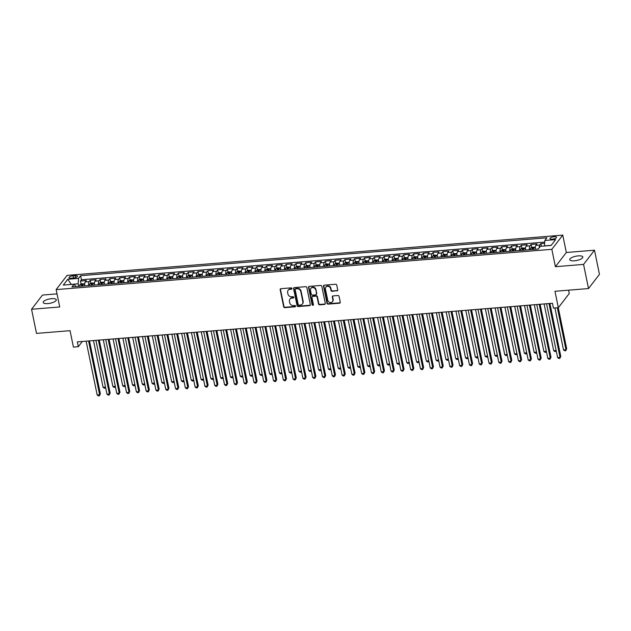 <?xml version="1.0" encoding="UTF-8"?>
<svg xmlns="http://www.w3.org/2000/svg" width="631" height="631" viewBox="0 0 631 631"><rect width="100%" height="100%" fill="white"/><g stroke="black" fill="none" stroke-linecap="round" stroke-linejoin="round"><path stroke-width="0.95" d="M291.956 288.47A0.718 0.631 -142.4 0 0 291.151 287.862L280.929 288.69A1.025 0.907 -142.4 0 0 280.164 289.716L283.666 306.776A1.025 0.907 -142.4 0 0 284.826 307.652L295.04 306.816A0.718 0.631 -142.4 0 0 295.576 306.098A0.718 0.631 -142.4 0 0 294.764 305.491L293.447 305.601A3.273 2.895 -142.4 0 1 289.747 302.817L289.455 301.397A3.273 2.895 -142.4 0 1 291.908 298.108L293.234 298.006A0.718 0.631 -142.4 0 0 293.77 297.288A0.718 0.631 -142.4 0 0 292.958 296.68L291.632 296.783A3.273 2.895 -142.4 0 1 287.933 293.999L287.641 292.579A3.273 2.895 -142.4 0 1 290.102 289.298L291.419 289.187A0.718 0.631 -142.4 0 0 291.956 288.47M578.185 255.886A6.673 2.169 -11.6 0 0 569.761 259.688A6.673 2.169 -11.6 0 0 574.407 260.8A6.673 2.169 -11.6 0 0 582.831 257.006A6.673 2.169 -11.6 0 0 578.185 255.886M51.639 298.668A6.673 2.169 -11.6 0 0 43.216 302.47A6.673 2.169 -11.6 0 0 47.861 303.582A6.673 2.169 -11.6 0 0 56.285 299.788A6.673 2.169 -11.6 0 0 51.639 298.668M554.184 236.712A3.336 1.081 -11.6 0 0 549.972 238.613A3.336 1.081 -11.6 0 0 552.299 239.165A3.336 1.081 -11.6 0 0 556.51 237.272A3.336 1.081 -11.6 0 0 554.184 236.712M336.97 290.93A1.025 0.907 -142.4 0 0 337.735 289.905L336.749 285.117A1.025 0.907 -142.4 0 0 335.597 284.25L324.247 285.173A1.025 0.907 -142.4 0 0 323.482 286.198L326.984 303.259A1.025 0.907 -142.4 0 0 328.144 304.126L339.486 303.203A1.025 0.907 -142.4 0 0 340.251 302.178L339.068 296.396A1.025 0.907 -142.4 0 0 337.908 295.529L333.058 295.923A1.025 0.907 -142.4 0 0 332.292 296.949L332.876 299.82A2.737 2.421 -142.4 0 1 327.734 300.238L325.43 289.006A2.737 2.421 -142.4 0 1 330.573 288.588L330.959 290.457A1.025 0.907 -142.4 0 0 332.111 291.325L337.262 290.552A1.025 0.907 -142.4 0 0 337.703 290.394M57.027 293.872L42.482 295.056L31.55 309.261L36.503 333.405L70.057 330.676L73.425 347.097L78.323 346.695L77.337 341.868L552.448 303.266L553.442 308.094L558.34 307.699L569.265 293.486L568.586 290.173M583.565 264.413L594.497 250.207L566.33 252.495L555.398 266.7L583.565 264.413L588.518 288.556L554.964 291.277L558.34 307.699M555.398 266.7L551.833 249.324L56.143 289.597L67.075 275.384L562.765 235.111L551.833 249.324M31.55 309.261L59.716 306.974L56.143 289.597M306.847 287.547A1.025 0.907 -142.4 0 0 305.688 286.679L294.346 287.602A1.025 0.907 -142.4 0 0 293.581 288.627L297.083 305.688A1.025 0.907 -142.4 0 0 298.234 306.556L309.584 305.641A1.025 0.907 -142.4 0 0 310.349 304.607L306.847 287.547M309.3 286.387L320.643 285.464A1.025 0.907 -142.4 0 1 321.802 286.332L325.304 303.393A1.025 0.907 -142.4 0 1 324.539 304.418L319.68 304.82A1.025 0.907 -142.4 0 1 318.521 303.945L317.101 297.027A1.025 0.907 -142.4 0 0 315.95 296.16L312.724 296.42A1.025 0.907 -142.4 0 0 311.959 297.446L313.433 304.647A0.718 0.631 -142.4 0 1 312.093 304.757L308.527 287.413A1.025 0.907 -142.4 0 1 309.3 286.387M594.497 250.207L599.45 274.343L588.518 288.556M544.648 243.321L540.885 243.621L541.422 246.24M539.174 247.865A4.172 1.388 -94.6 0 1 539.805 245.025L535.885 245.341L536.965 243.945L531.089 244.418L531.712 247.47M529.417 249.742A4.172 1.388 -94.6 0 1 530.008 245.822L526.088 246.137L527.169 244.741L521.293 245.214L521.916 248.267M519.621 250.531A4.172 1.388 -94.6 0 1 520.212 246.618L516.292 246.934L517.373 245.538L511.496 246.011L512.12 249.064M509.824 251.327A4.172 1.388 -94.6 0 1 510.416 247.415L506.496 247.731L507.576 246.327L501.7 246.808L502.323 249.86M500.028 252.124A4.172 1.388 -94.6 0 1 500.62 248.212L496.7 248.527L497.78 247.123L491.904 247.604L492.527 250.657M490.232 252.921A4.172 1.388 -94.6 0 1 490.823 249.008L486.903 249.324L487.984 247.92L482.108 248.401L482.731 251.453M480.436 253.717A4.172 1.388 -94.6 0 1 481.027 249.805L477.107 250.121L478.188 248.717L472.311 249.198L472.935 252.25M470.639 254.514A4.172 1.388 -94.6 0 1 471.231 250.594L467.311 250.917L468.391 249.513L462.515 249.994L463.138 253.047M460.843 255.31A4.172 1.388 -94.6 0 1 461.435 251.39L457.514 251.714L458.595 250.31L452.719 250.791L453.342 253.843M451.047 256.107A4.172 1.388 -94.6 0 1 451.638 252.187L447.718 252.51L448.799 251.106L442.923 251.58L443.546 254.64M441.25 256.904A4.172 1.388 -94.6 0 1 441.842 252.984L437.922 253.307L439.002 251.903L433.126 252.376L433.749 255.429M431.454 257.7A4.172 1.388 -94.6 0 1 432.046 253.78L428.126 254.096L429.206 252.7L423.33 253.173L423.953 256.225M421.658 258.497A4.172 1.388 -94.6 0 1 422.249 254.577L418.329 254.892L419.41 253.496L413.534 253.97L414.157 257.022M411.862 259.286A4.172 1.388 -94.6 0 1 412.453 255.374L408.533 255.689L409.614 254.293L403.737 254.766L404.361 257.819M402.065 260.082A4.172 1.388 -94.6 0 1 402.657 256.17L398.737 256.486L399.817 255.082L393.941 255.563L394.564 258.615M392.269 260.879A4.172 1.388 -94.6 0 1 392.861 256.967L388.941 257.282L390.021 255.878L384.145 256.36L384.768 259.412M382.473 261.676A4.172 1.388 -94.6 0 1 383.064 257.763L379.144 258.079L380.225 256.675L374.349 257.156L374.972 260.209M372.676 262.472A4.172 1.388 -94.6 0 1 373.268 258.56L369.348 258.876L370.429 257.472L364.552 257.953L365.175 261.005M362.88 263.269A4.172 1.388 -94.6 0 1 363.472 259.349L359.552 259.672L360.632 258.268L354.756 258.749L355.379 261.802M353.084 264.066A4.172 1.388 -94.6 0 1 353.675 260.146L349.755 260.469L350.836 259.065L344.96 259.546L345.583 262.599M343.288 264.862A4.172 1.388 -94.6 0 1 343.879 260.942L339.959 261.266L341.04 259.862L335.164 260.335L335.787 263.395M333.491 265.659A4.172 1.388 -94.6 0 1 334.083 261.739L330.163 262.062L331.243 260.658L325.367 261.131L325.99 264.184M323.695 266.456A4.172 1.388 -94.6 0 1 324.287 262.535L320.367 262.851L321.447 261.455L315.571 261.928L316.194 264.981M313.899 267.252A4.172 1.388 -94.6 0 1 314.49 263.332L310.57 263.648L311.651 262.251L305.775 262.725L306.398 265.777M304.103 268.041A4.172 1.388 -94.6 0 1 304.694 264.129L300.774 264.444L301.855 263.048L295.978 263.521L296.602 266.574M294.306 268.838A4.172 1.388 -94.6 0 1 294.898 264.925L290.978 265.241L292.058 263.837L286.182 264.318L286.805 267.37M284.51 269.634A4.172 1.388 -94.6 0 1 285.102 265.722L281.181 266.037L282.262 264.634L276.386 265.115L277.009 268.167M274.714 270.431A4.172 1.388 -94.6 0 1 275.305 266.519L271.385 266.834L272.466 265.43L266.59 265.911L267.213 268.964M264.917 271.227A4.172 1.388 -94.6 0 1 265.509 267.315L261.589 267.631L262.67 266.227L256.793 266.708L257.416 269.76M255.121 272.024A4.172 1.388 -94.6 0 1 255.713 268.104L251.793 268.427L252.873 267.023L246.997 267.505L247.62 270.557M245.325 272.821A4.172 1.388 -94.6 0 1 245.916 268.901L241.996 269.224L243.077 267.82L237.201 268.301L237.824 271.354M235.529 273.617A4.172 1.388 -94.6 0 1 236.12 269.697L232.2 270.021L233.281 268.617L227.405 269.09L228.028 272.15M225.732 274.414A4.172 1.388 -94.6 0 1 226.324 270.494L222.404 270.817L223.484 269.413L217.608 269.887L218.231 272.939M215.936 275.211A4.172 1.388 -94.6 0 1 216.528 271.291L212.608 271.606L213.688 270.21L207.812 270.683L208.435 273.736M206.14 276.007A4.172 1.388 -94.6 0 1 206.731 272.087L202.811 272.403L203.892 271.007L198.016 271.48L198.639 274.532M196.344 276.796A4.172 1.388 -94.6 0 1 196.935 272.884L193.015 273.199L194.096 271.803L188.219 272.276L188.843 275.329M186.547 277.593A4.172 1.388 -94.6 0 1 187.139 273.68L183.219 273.996L184.299 272.592L178.423 273.073L179.046 276.126M176.751 278.389A4.172 1.388 -94.6 0 1 177.343 274.477L173.422 274.793L174.503 273.389L168.627 273.87L169.25 276.922M166.955 279.186A4.172 1.388 -94.6 0 1 167.546 275.274L163.634 275.589L164.707 274.185L158.831 274.666L159.454 277.719M157.158 279.983A4.172 1.388 -94.6 0 1 157.75 276.07L153.838 276.386L154.91 274.982L149.034 275.463L149.657 278.516M147.362 280.779A4.172 1.388 -94.6 0 1 147.954 276.859L144.042 277.183L145.114 275.779L139.238 276.26L139.869 279.312M137.566 281.576A4.172 1.388 -94.6 0 1 138.157 277.656L134.245 277.979L135.318 276.575L129.442 277.056L130.073 280.109M127.77 282.373A4.172 1.388 -94.6 0 1 128.361 278.452L124.449 278.776L125.522 277.372L119.645 277.845L120.276 280.905M117.973 283.169A4.172 1.388 -94.6 0 1 118.565 279.249L114.653 279.572L115.725 278.168L109.849 278.642L110.48 281.694M108.177 283.966A4.172 1.388 -94.6 0 1 108.769 280.046L104.856 280.361L105.929 278.965L100.053 279.438L100.684 282.491M98.381 284.762A4.172 1.388 -94.6 0 1 98.972 280.842L95.06 281.158L96.133 279.762L90.257 280.235L89.176 281.639A4.172 1.388 85.4 0 0 88.585 285.551M90.888 283.287L90.257 280.235M71.24 278.216L73.393 278.042A3.234 1.049 -11.6 0 0 77.471 276.204A3.234 1.049 -11.6 0 0 75.223 275.66L73.07 275.834A3.234 1.049 -11.6 0 0 68.984 277.679A3.234 1.049 -11.6 0 0 71.24 278.216M551.218 245.341L544.458 245.893L544.845 240.49L546.919 237.808L80.618 275.692L78.552 278.381L78.165 283.776L78.694 286.356M544.845 240.49L555.627 239.614L551.131 245.451L540.357 246.327L538.29 249.016L71.989 286.9L74.064 284.218L63.281 285.094L67.777 279.257L78.552 278.381M544.734 242.107L81.454 279.746L80.46 281.032L86.337 280.558L85.264 281.954A4.172 1.388 85.4 0 0 84.664 285.875M98.972 280.842L100.053 279.438M108.769 280.046L109.849 278.642M118.565 279.249L119.645 277.845M128.361 278.452L129.442 277.056M138.157 277.656L139.238 276.26M147.954 276.859L149.034 275.463M157.75 276.07L158.831 274.666M167.546 275.274L168.627 273.87M177.343 274.477L178.423 273.073M187.139 273.68L188.219 272.276M196.935 272.884L198.016 271.48M206.731 272.087L207.812 270.683M216.528 271.291L217.608 269.887M226.324 270.494L227.405 269.09M236.12 269.697L237.201 268.301M245.916 268.901L246.997 267.505M255.713 268.104L256.793 266.708M265.509 267.315L266.59 265.911M275.305 266.519L276.386 265.115M285.102 265.722L286.182 264.318M294.898 264.925L295.978 263.521M304.694 264.129L305.775 262.725M314.49 263.332L315.571 261.928M324.287 262.535L325.367 261.131M334.083 261.739L335.164 260.335M343.879 260.942L344.96 259.546M353.675 260.146L354.756 258.749M363.472 259.349L364.552 257.953M373.268 258.56L374.349 257.156M383.064 257.763L384.145 256.36M392.861 256.967L393.941 255.563M402.657 256.17L403.737 254.766M412.453 255.374L413.534 253.97M422.249 254.577L423.33 253.173M432.046 253.78L433.126 252.376M441.842 252.984L442.923 251.58M451.638 252.187L452.719 250.791M461.435 251.39L462.515 249.994M471.231 250.594L472.311 249.198M481.027 249.805L482.108 248.401M490.823 249.008L491.904 247.604M500.62 248.212L501.7 246.808M510.416 247.415L511.496 246.011M520.212 246.618L521.293 245.214M530.008 245.822L531.089 244.418M539.805 245.025L540.885 243.621M78.165 283.776L71.216 284.447M71.327 284.439L67.777 279.257M76.043 286.577L74.064 284.218M566.33 252.495L562.765 235.111M78.323 346.695L82.353 341.458M81.091 284.084L80.46 281.032M81.454 279.746L80.618 275.692M95.06 281.158A4.172 1.388 85.4 0 0 94.461 285.078M104.856 280.361A4.172 1.388 85.4 0 0 104.257 284.281M114.653 279.572A4.172 1.388 85.4 0 0 114.053 283.485M124.449 278.776A4.172 1.388 85.4 0 0 123.85 282.688M134.245 277.979A4.172 1.388 85.4 0 0 133.646 281.891M144.042 277.183A4.172 1.388 85.4 0 0 143.442 281.095M153.838 276.386A4.172 1.388 85.4 0 0 153.238 280.298M163.634 275.589A4.172 1.388 85.4 0 0 163.035 279.509M173.422 274.793A4.172 1.388 85.4 0 0 172.831 278.713M183.219 273.996A4.172 1.388 85.4 0 0 182.627 277.916M193.015 273.199A4.172 1.388 85.4 0 0 192.423 277.119M202.811 272.403A4.172 1.388 85.4 0 0 202.22 276.323M212.608 271.606A4.172 1.388 85.4 0 0 212.016 275.526M222.404 270.817A4.172 1.388 85.4 0 0 221.812 274.73M232.2 270.021A4.172 1.388 85.4 0 0 231.609 273.933M241.996 269.224A4.172 1.388 85.4 0 0 241.405 273.136M251.793 268.427A4.172 1.388 85.4 0 0 251.201 272.34M261.589 267.631A4.172 1.388 85.4 0 0 260.997 271.543M271.385 266.834A4.172 1.388 85.4 0 0 270.794 270.754M281.181 266.037A4.172 1.388 85.4 0 0 280.59 269.958M290.978 265.241A4.172 1.388 85.4 0 0 290.386 269.161M300.774 264.444A4.172 1.388 85.4 0 0 300.182 268.364M310.57 263.648A4.172 1.388 85.4 0 0 309.979 267.568M320.367 262.851A4.172 1.388 85.4 0 0 319.775 266.771M330.163 262.062A4.172 1.388 85.4 0 0 329.571 265.974M339.959 261.266A4.172 1.388 85.4 0 0 339.368 265.178M349.755 260.469A4.172 1.388 85.4 0 0 349.164 264.381M359.552 259.672A4.172 1.388 85.4 0 0 358.96 263.584M369.348 258.876A4.172 1.388 85.4 0 0 368.756 262.788M379.144 258.079A4.172 1.388 85.4 0 0 378.553 261.999M388.941 257.282A4.172 1.388 85.4 0 0 388.349 261.202M398.737 256.486A4.172 1.388 85.4 0 0 398.145 260.406M408.533 255.689A4.172 1.388 85.4 0 0 407.942 259.609M418.329 254.892A4.172 1.388 85.4 0 0 417.738 258.813M428.126 254.096A4.172 1.388 85.4 0 0 427.534 258.016M437.922 253.307A4.172 1.388 85.4 0 0 437.33 257.219M447.718 252.51A4.172 1.388 85.4 0 0 447.127 256.423M457.514 251.714A4.172 1.388 85.4 0 0 456.923 255.626M467.311 250.917A4.172 1.388 85.4 0 0 466.719 254.829M477.107 250.121A4.172 1.388 85.4 0 0 476.515 254.033M486.903 249.324A4.172 1.388 85.4 0 0 486.312 253.244M496.7 248.527A4.172 1.388 85.4 0 0 496.108 252.447M506.496 247.731A4.172 1.388 85.4 0 0 505.904 251.651M516.292 246.934A4.172 1.388 85.4 0 0 515.701 250.854M526.088 246.137A4.172 1.388 85.4 0 0 525.497 250.057M535.885 245.341A4.172 1.388 85.4 0 0 535.293 249.261M291.956 288.738A0.718 0.631 -142.4 0 1 291.719 288.809L290.394 288.911A3.273 2.895 -142.4 0 0 288.422 289.952L288.122 290.331M289.937 299.149L290.228 298.763A3.273 2.895 -142.4 0 1 292.2 297.729L293.525 297.619A0.718 0.631 -142.4 0 0 293.77 297.548M280.495 288.848A1.025 0.907 -142.4 0 0 280.464 289.337L283.966 306.398A1.025 0.907 -142.4 0 0 285.117 307.265L295.332 306.437A0.718 0.631 -142.4 0 0 295.576 306.366M293.904 287.76A1.025 0.907 -142.4 0 0 293.872 288.241L297.375 305.301A1.025 0.907 -142.4 0 0 298.534 306.177L309.876 305.254A1.025 0.907 -142.4 0 0 310.318 305.096M295.679 288.84A0.718 0.631 -142.4 0 0 295.142 289.558L298.211 304.536A0.718 0.631 -142.4 0 0 299.023 305.144L300.419 305.033A3.273 2.895 -142.4 0 0 302.872 301.752L300.766 291.514A3.273 2.895 -142.4 0 0 297.067 288.73L295.679 288.84L295.971 288.462A0.718 0.631 -142.4 0 0 295.537 288.683L295.245 289.069M302.391 303.992L302.683 303.614A3.273 2.895 -142.4 0 0 303.164 301.366L302.872 301.752M295.971 288.462L297.367 288.343A3.273 2.895 -142.4 0 1 301.066 291.128L303.164 301.366M312.108 296.744L312.408 296.357A1.025 0.907 -142.4 0 1 313.023 296.034L316.241 295.773A1.025 0.907 -142.4 0 1 317.401 296.641L318.821 303.566A1.025 0.907 -142.4 0 0 319.972 304.434L324.831 304.039A1.025 0.907 -142.4 0 0 325.273 303.882M308.859 286.545A1.025 0.907 -142.4 0 0 308.827 287.026L312.384 304.371A0.718 0.631 -142.4 0 0 313.433 304.915M315.626 289.85A2.737 2.421 -142.4 0 0 310.484 290.268L311.296 294.22A1.025 0.907 -142.4 0 0 312.455 295.095L315.674 294.835A1.025 0.907 -142.4 0 0 316.439 293.801L315.926 289.463A2.737 2.421 -142.4 0 0 311.186 288.004L310.886 288.391M316.289 294.503L316.588 294.125A1.025 0.907 -142.4 0 0 316.738 293.423L316.439 293.801M315.926 289.463L316.738 293.423M325.833 287.129L326.124 286.742A2.737 2.421 -142.4 0 1 330.865 288.201L331.251 290.071A1.025 0.907 -142.4 0 0 332.411 290.946L337.262 290.552M332.474 301.697L332.766 301.31A2.737 2.421 -142.4 0 0 333.176 299.433L332.876 299.82M332.616 296.081A1.025 0.907 -142.4 0 0 332.584 296.57L333.176 299.433M323.813 285.33A1.025 0.907 -142.4 0 0 323.782 285.811L327.284 302.872A1.025 0.907 -142.4 0 0 328.435 303.748L339.786 302.825A1.025 0.907 -142.4 0 0 340.219 302.667M84.68 283.887L81.573 283.824L80.003 284.668A2.761 0.915 85.4 0 0 79.609 286.285M84.633 284.944A2.761 0.915 85.4 0 0 84.507 285.882M82.645 286.04A2.761 0.915 -94.6 0 1 82.842 284.833L81.667 284.928A2.761 0.915 85.4 0 0 81.47 286.135M93.491 340.559L103.082 387.3L105.519 387.103L105.274 388.128L104.296 388.207L103.082 387.3M105.622 387.623L105.274 388.128M88.577 340.953L99.619 394.777L97.174 394.982L86.124 341.15M89.492 340.882L100.361 393.823L99.367 395.811L98.389 395.889L97.174 394.982M100.361 393.823L99.367 395.811M94.476 283.09L91.369 283.027L89.799 283.879A2.761 0.915 85.4 0 0 89.405 285.488M94.429 284.147A2.761 0.915 85.4 0 0 94.303 285.094M92.441 285.244A2.761 0.915 -94.6 0 1 92.639 284.037L91.463 284.131A2.761 0.915 85.4 0 0 91.266 285.338M103.287 339.762L112.878 386.503L115.315 386.306M115.418 386.827L114.093 387.41L112.878 386.503M115.315 386.338L115.071 387.331M104.273 282.294L101.165 282.231L99.595 283.082A2.761 0.915 85.4 0 0 99.201 284.691M104.225 283.351A2.761 0.915 85.4 0 0 104.099 284.297M102.238 284.447A2.761 0.915 -94.6 0 1 102.435 283.24L101.26 283.335A2.761 0.915 85.4 0 0 101.063 284.542M113.083 338.965L122.674 385.707L125.112 385.509M125.214 386.03L123.889 386.614L122.674 385.707M125.112 385.541L124.867 386.535M114.069 281.497L110.961 281.434L109.392 282.286A2.761 0.915 85.4 0 0 108.997 283.895M114.022 282.554A2.761 0.915 85.4 0 0 113.895 283.5M112.034 283.65A2.761 0.915 -94.6 0 1 112.231 282.443L111.056 282.538A2.761 0.915 85.4 0 0 110.859 283.745M122.879 338.169L132.471 384.91L134.908 384.713M135.01 385.233L133.685 385.817L132.471 384.91M134.908 384.744L134.663 385.738M123.865 280.7L120.758 280.637L119.188 281.489A2.761 0.915 85.4 0 0 118.794 283.098M123.818 281.757A2.761 0.915 85.4 0 0 123.692 282.704M121.83 282.854A2.761 0.915 -94.6 0 1 122.028 281.647L120.852 281.741A2.761 0.915 85.4 0 0 120.655 282.948M132.668 337.372L142.267 384.113L144.704 383.916M144.807 384.437L143.482 385.02L142.267 384.113M144.704 383.948L144.46 384.942M98.373 340.156L109.415 393.981L106.97 394.186L95.92 340.361M99.288 340.085L110.157 393.026L109.163 395.014L108.185 395.093L106.97 394.186M110.157 393.026L109.163 395.014M108.169 339.36L119.212 393.192L116.767 393.389L105.716 339.565M109.084 339.289L119.953 392.23L118.959 394.217L117.981 394.296L116.767 393.389M119.953 392.23L118.959 394.217M117.965 338.563L129.008 392.395L126.563 392.592L115.512 338.768M118.88 338.492L129.749 391.433L128.756 393.421L127.777 393.499L126.563 392.592M129.749 391.433L128.756 393.421M127.762 337.774L138.804 391.599L136.359 391.796L125.309 337.971M128.677 337.695L139.546 390.636L138.552 392.624L137.574 392.703L136.359 391.796M139.546 390.636L138.552 392.624M133.662 279.904L130.554 279.841L128.984 280.692A2.761 0.915 85.4 0 0 128.59 282.302M133.614 280.961A2.761 0.915 85.4 0 0 133.488 281.907M131.627 282.057A2.761 0.915 -94.6 0 1 131.824 280.85L130.649 280.945A2.761 0.915 85.4 0 0 130.451 282.152M142.464 336.575L152.063 383.317L154.5 383.12L154.256 384.145L153.278 384.224L152.063 383.317M154.603 383.64L154.256 384.145M137.558 336.978L148.6 390.802L146.155 390.999L135.105 337.175M138.473 336.899L149.342 389.84L148.348 391.827L147.37 391.906L146.155 390.999M149.342 389.84L148.348 391.827M143.458 279.107L140.35 279.052L138.781 279.896A2.761 0.915 85.4 0 0 138.386 281.505M143.411 280.164A2.761 0.915 85.4 0 0 143.284 281.11M141.423 281.26A2.761 0.915 -94.6 0 1 141.62 280.054L140.445 280.148A2.761 0.915 85.4 0 0 140.248 281.355M152.26 335.779L161.859 382.52L164.297 382.323M164.399 382.851L163.074 383.435L161.859 382.52M164.297 382.354L164.052 383.348M147.354 336.181L158.397 390.005L155.952 390.203L144.901 336.378M148.269 336.102L159.138 389.043L158.144 391.031L157.166 391.11L155.952 390.203M159.138 389.043L158.144 391.031M153.254 278.31L150.146 278.255L148.577 279.099A2.761 0.915 85.4 0 0 148.182 280.716M153.207 279.367A2.761 0.915 85.4 0 0 153.081 280.314M151.219 280.464A2.761 0.915 -94.6 0 1 151.416 279.257L150.241 279.359A2.761 0.915 85.4 0 0 150.044 280.558M162.057 334.982L171.656 381.731L174.093 381.534M174.195 382.055L172.87 382.638L171.656 381.731M174.093 381.566L173.848 382.56M157.151 335.384L168.193 389.209L165.748 389.406L154.698 335.582M158.065 335.306L168.934 388.246L167.941 390.234L166.963 390.313L165.748 389.406M168.934 388.246L167.941 390.234M163.05 277.522L159.943 277.459L158.373 278.303A2.761 0.915 85.4 0 0 157.979 279.919M163.003 278.571A2.761 0.915 85.4 0 0 162.877 279.517M161.015 279.667A2.761 0.915 -94.6 0 1 161.213 278.468L160.037 278.563A2.761 0.915 85.4 0 0 159.84 279.762M171.853 334.185L181.452 380.935L183.889 380.738M183.992 381.258L182.667 381.842L181.452 380.935M183.889 380.769L183.645 381.763M166.947 334.588L177.989 388.412L175.544 388.609L164.494 334.785M167.862 334.509L178.731 387.45L177.737 389.437L176.759 389.516L175.544 388.609M178.731 387.45L177.737 389.437M172.847 276.725L169.739 276.662L168.169 277.506A2.761 0.915 85.4 0 0 167.775 279.123M172.799 277.774A2.761 0.915 85.4 0 0 172.673 278.721M170.812 278.87A2.761 0.915 -94.6 0 1 171.009 277.672L169.834 277.766A2.761 0.915 85.4 0 0 169.636 278.973M181.649 333.389L191.248 380.138L193.685 379.941M193.788 380.461L192.463 381.045L191.248 380.138M193.685 379.972L193.441 380.966M176.743 333.791L187.786 387.615L185.34 387.813L174.29 333.988M177.658 333.72L188.527 386.653L187.533 388.641L186.555 388.72L185.34 387.813M188.527 386.653L187.533 388.641M182.643 275.928L179.535 275.865L177.966 276.709A2.761 0.915 85.4 0 0 177.571 278.326M182.596 276.977A2.761 0.915 85.4 0 0 182.469 277.924M180.608 278.082A2.761 0.915 -94.6 0 1 180.805 276.875L179.63 276.97A2.761 0.915 85.4 0 0 179.433 278.176M191.445 332.6L201.044 379.341L203.482 379.144M203.584 379.665L202.259 380.248L201.044 379.341M203.482 379.176L203.237 380.17M186.539 332.994L197.582 386.819L195.137 387.016L184.086 333.192M187.454 332.923L198.323 385.864L197.329 387.844L196.351 387.931L195.137 387.016M198.323 385.864L197.329 387.844M192.439 275.132L189.332 275.069L187.762 275.913A2.761 0.915 85.4 0 0 187.368 277.53M192.392 276.189A2.761 0.915 85.4 0 0 192.266 277.127M190.404 277.285A2.761 0.915 -94.6 0 1 190.601 276.078L189.426 276.173A2.761 0.915 85.4 0 0 189.229 277.38M201.242 331.803L210.841 378.545L213.278 378.348L213.033 379.373L212.055 379.452L210.841 378.545M213.381 378.868L213.033 379.373M196.336 332.198L207.378 386.022L204.933 386.227L193.883 332.395M197.251 332.127L208.12 385.068L207.126 387.055L206.148 387.134L204.933 386.227M208.12 385.068L207.126 387.055M202.235 274.335L199.128 274.272L197.558 275.124A2.761 0.915 85.4 0 0 197.164 276.733M202.188 275.392A2.761 0.915 85.4 0 0 202.062 276.339M200.201 276.488A2.761 0.915 -94.6 0 1 200.398 275.282L199.222 275.376A2.761 0.915 85.4 0 0 199.025 276.583M211.038 331.007L220.637 377.748L223.074 377.551M223.177 378.072L221.852 378.655L220.637 377.748M223.074 377.583L222.83 378.576M206.132 331.401L217.174 385.225L214.729 385.431L203.679 331.606M207.047 331.33L217.916 384.271L216.922 386.259L215.944 386.338L214.729 385.431M217.916 384.271L216.922 386.259M212.032 273.538L208.924 273.475L207.354 274.327A2.761 0.915 85.4 0 0 206.96 275.936M211.984 274.595A2.761 0.915 85.4 0 0 211.858 275.542M209.997 275.692A2.761 0.915 -94.6 0 1 210.194 274.485L209.019 274.58A2.761 0.915 85.4 0 0 208.822 275.786M220.834 330.21L230.433 376.952L232.871 376.754M232.973 377.275L231.648 377.859L230.433 376.952M232.871 376.786L232.626 377.78M215.928 330.605L226.971 384.437L224.526 384.634L213.475 330.81M216.843 330.534L227.712 383.474L226.718 385.462L225.74 385.541L224.526 384.634M227.712 383.474L226.718 385.462M221.828 272.742L218.72 272.679L217.151 273.531A2.761 0.915 85.4 0 0 216.756 275.14M221.781 273.799A2.761 0.915 85.4 0 0 221.655 274.745M219.793 274.895A2.761 0.915 -94.6 0 1 219.99 273.688L218.815 273.783A2.761 0.915 85.4 0 0 218.618 274.99M230.63 329.414L240.23 376.155L242.667 375.958M242.769 376.478L241.444 377.062L240.23 376.155M242.667 375.989L242.422 376.983M225.724 329.808L236.767 383.64L234.322 383.837L223.271 330.013M226.639 329.737L237.508 382.678L236.515 384.665L235.537 384.744L234.322 383.837M237.508 382.678L236.515 384.665M231.624 271.945L228.517 271.882L226.947 272.734A2.761 0.915 85.4 0 0 226.553 274.343M231.577 273.002A2.761 0.915 85.4 0 0 231.451 273.949M229.589 274.099A2.761 0.915 -94.6 0 1 229.787 272.892L228.611 272.986A2.761 0.915 85.4 0 0 228.414 274.193M240.427 328.617L250.026 375.358L252.463 375.161M252.566 375.682L251.241 376.265L250.026 375.358M252.463 375.193L252.219 376.186M235.521 329.019L246.563 382.843L244.118 383.041L233.068 329.216M236.436 328.94L247.305 381.881L246.311 383.869L245.333 383.948L244.118 383.041M247.305 381.881L246.311 383.869M241.421 271.149L238.313 271.085L236.743 271.937A2.761 0.915 85.4 0 0 236.349 273.546M241.373 272.206A2.761 0.915 85.4 0 0 241.247 273.152M239.386 273.302A2.761 0.915 -94.6 0 1 239.583 272.095L238.408 272.19A2.761 0.915 85.4 0 0 238.21 273.397M250.223 327.82L259.822 374.562L262.251 374.364L262.015 375.39L261.037 375.469L259.822 374.562M262.362 374.885L262.015 375.39M245.309 328.223L256.36 382.047L253.914 382.244L242.864 328.42M246.232 328.144L257.101 381.085L256.107 383.072L255.129 383.151L253.914 382.244M257.101 381.085L256.107 383.072M251.217 270.352L248.109 270.297L246.54 271.141A2.761 0.915 85.4 0 0 246.145 272.75M251.17 271.409A2.761 0.915 85.4 0 0 251.043 272.355M249.182 272.505A2.761 0.915 -94.6 0 1 249.379 271.298L248.204 271.393A2.761 0.915 85.4 0 0 248.007 272.6M260.019 327.024L269.618 373.765L272.048 373.568M272.158 374.096L270.833 374.68L269.618 373.765M272.056 373.599L271.811 374.593M255.105 327.426L266.156 381.25L263.711 381.447L252.66 327.623M256.028 327.347L266.897 380.288L265.903 382.276L264.925 382.354L263.711 381.447M266.897 380.288L265.903 382.276M261.013 269.555L257.905 269.5L256.336 270.344A2.761 0.915 85.4 0 0 255.941 271.961M260.958 270.612A2.761 0.915 85.4 0 0 260.84 271.559M258.978 271.709A2.761 0.915 -94.6 0 1 259.175 270.502L258 270.604A2.761 0.915 85.4 0 0 257.803 271.803M269.816 326.227L279.415 372.976L281.844 372.779M281.954 373.3L280.629 373.883L279.415 372.976M281.852 372.811L281.607 373.804M264.902 326.629L275.952 380.454L273.507 380.651L262.457 326.826M265.825 326.55L276.693 379.491L275.7 381.479L274.722 381.558L273.507 380.651M276.693 379.491L275.7 381.479M270.809 268.767L267.702 268.703L266.132 269.547A2.761 0.915 85.4 0 0 265.738 271.164M270.754 269.816A2.761 0.915 85.4 0 0 270.636 270.762M268.774 270.912A2.761 0.915 -94.6 0 1 268.972 269.713L267.796 269.808A2.761 0.915 85.4 0 0 267.599 271.007M279.612 325.43L289.211 372.18L291.64 371.982M291.751 372.503L290.426 373.087L289.211 372.18M291.648 372.014L291.404 373.008M274.698 325.833L285.748 379.657L283.303 379.854L272.253 326.03M275.621 325.754L286.49 378.695L285.496 380.682L284.518 380.761L283.303 379.854M286.49 378.695L285.496 380.682M280.606 267.97L277.498 267.907L275.928 268.751A2.761 0.915 85.4 0 0 275.534 270.368M280.55 269.019A2.761 0.915 85.4 0 0 280.432 269.965M278.571 270.115A2.761 0.915 -94.6 0 1 278.768 268.916L277.593 269.011A2.761 0.915 85.4 0 0 277.395 270.218M289.408 324.634L299.007 371.383L301.437 371.186M301.547 371.706L300.222 372.29L299.007 371.383M301.444 371.217L301.2 372.211M284.494 325.036L295.545 378.86L293.099 379.057L282.049 325.233M285.417 324.965L296.286 377.898L295.292 379.886L294.314 379.965L293.099 379.057M296.286 377.898L295.292 379.886M290.402 267.173L287.294 267.11L285.725 267.954A2.761 0.915 85.4 0 0 285.33 269.571M290.347 268.222A2.761 0.915 85.4 0 0 290.228 269.169M288.367 269.327A2.761 0.915 -94.6 0 1 288.564 268.12L287.389 268.214A2.761 0.915 85.4 0 0 287.192 269.421M299.204 323.845L308.804 370.586L311.233 370.389M311.343 370.91L310.018 371.493L308.804 370.586M311.241 370.421L310.996 371.414M294.291 324.239L305.341 378.064L302.896 378.261L291.845 324.437M295.213 324.168L306.082 377.109L305.089 379.089L304.11 379.176L302.896 378.261M306.082 377.109L305.089 379.089M300.198 266.377L297.091 266.314L295.521 267.158A2.761 0.915 85.4 0 0 295.127 268.774M300.143 267.434A2.761 0.915 85.4 0 0 300.025 268.372M298.163 268.53A2.761 0.915 -94.6 0 1 298.36 267.323L297.185 267.418A2.761 0.915 85.4 0 0 296.988 268.625M309.001 323.048L318.6 369.79L321.029 369.592L320.793 370.618L319.814 370.697L318.6 369.79M321.14 370.113L320.793 370.618M304.087 323.443L315.137 377.267L312.692 377.472L301.642 323.64M305.01 323.372L315.879 376.313L314.885 378.3L313.907 378.379L312.692 377.472M315.879 376.313L314.885 378.3M309.995 265.58L306.887 265.517L305.317 266.369A2.761 0.915 85.4 0 0 304.923 267.978M309.939 266.637A2.761 0.915 85.4 0 0 309.821 267.583M307.96 267.733A2.761 0.915 -94.6 0 1 308.157 266.527L306.981 266.621A2.761 0.915 85.4 0 0 306.784 267.828M318.797 322.252L328.396 368.993L330.825 368.796M330.936 369.316L329.611 369.9L328.396 368.993M330.833 368.827L330.589 369.821M313.883 322.646L324.933 376.47L322.488 376.675L311.438 322.851M314.806 322.575L325.675 375.516L324.681 377.504L323.703 377.583L322.488 376.675M325.675 375.516L324.681 377.504M319.791 264.783L316.683 264.72L315.114 265.572A2.761 0.915 85.4 0 0 314.719 267.181M319.736 265.84A2.761 0.915 85.4 0 0 319.617 266.787M317.756 266.937A2.761 0.915 -94.6 0 1 317.953 265.73L316.778 265.825A2.761 0.915 85.4 0 0 316.581 267.031M328.593 321.455L338.192 368.196L340.622 367.999M340.732 368.52L339.407 369.103L338.192 368.196M340.63 368.031L340.385 369.025M323.679 321.849L334.73 375.682L332.285 375.879L321.234 322.055M324.602 321.778L335.471 374.719L334.477 376.707L333.499 376.786L332.285 375.879M335.471 374.719L334.477 376.707M329.587 263.987L326.479 263.924L324.91 264.775A2.761 0.915 85.4 0 0 324.515 266.385M329.532 265.044A2.761 0.915 85.4 0 0 329.414 265.99M327.552 266.14A2.761 0.915 -94.6 0 1 327.749 264.933L326.574 265.028A2.761 0.915 85.4 0 0 326.377 266.235M338.39 320.658L347.989 367.4L350.418 367.203M350.528 367.723L349.203 368.307L347.989 367.4M350.426 367.234L350.181 368.228M339.383 263.19L336.276 263.127L334.706 263.979A2.761 0.915 85.4 0 0 334.312 265.588M339.328 264.247A2.761 0.915 85.4 0 0 339.21 265.194M337.348 265.343A2.761 0.915 -94.6 0 1 337.546 264.137L336.37 264.231A2.761 0.915 85.4 0 0 336.173 265.438M348.186 319.862L357.785 366.603L360.214 366.406M360.325 366.926L359 367.51L357.785 366.603M360.222 366.437L359.978 367.431M349.18 262.393L346.072 262.33L344.502 263.182A2.761 0.915 85.4 0 0 344.108 264.791M349.124 263.45A2.761 0.915 85.4 0 0 349.006 264.397M347.145 264.547A2.761 0.915 -94.6 0 1 347.342 263.34L346.167 263.435A2.761 0.915 85.4 0 0 345.969 264.641M357.982 319.065L367.581 365.806L370.011 365.609L369.774 366.635L368.796 366.714L367.581 365.806M370.121 366.13L369.774 366.635M333.476 321.053L344.526 374.885L342.081 375.082L331.03 321.258M334.398 320.982L345.267 373.923L344.274 375.91L343.296 375.989L342.081 375.082M345.267 373.923L344.274 375.91M343.272 320.264L354.322 374.088L351.877 374.286L340.827 320.461M344.195 320.185L355.064 373.126L354.07 375.114L353.092 375.193L351.877 374.286M355.064 373.126L354.07 375.114M353.068 319.467L364.119 373.292L361.673 373.489L350.623 319.665M353.991 319.389L364.86 372.329L363.866 374.317L362.888 374.396L361.673 373.489M364.86 372.329L363.866 374.317M358.976 261.597L355.868 261.542L354.299 262.386A2.761 0.915 85.4 0 0 353.904 263.995M358.921 262.654A2.761 0.915 85.4 0 0 358.802 263.6M356.941 263.75A2.761 0.915 -94.6 0 1 357.138 262.543L355.963 262.638A2.761 0.915 85.4 0 0 355.766 263.845M367.778 318.269L377.377 365.01L379.807 364.813M379.917 365.341L378.592 365.925L377.377 365.01M379.815 364.844L379.57 365.838M362.864 318.671L373.915 372.495L371.47 372.692L360.419 318.868M363.787 318.592L374.656 371.533L373.662 373.52L372.684 373.599L371.47 372.692M374.656 371.533L373.662 373.52M368.772 260.8L365.664 260.745L364.095 261.589A2.761 0.915 85.4 0 0 363.701 263.206M368.717 261.857A2.761 0.915 85.4 0 0 368.599 262.804M366.737 262.953A2.761 0.915 -94.6 0 1 366.934 261.747L365.759 261.849A2.761 0.915 85.4 0 0 365.562 263.048M377.575 317.472L387.174 364.221L389.603 364.016M389.713 364.544L388.388 365.128L387.174 364.221M389.611 364.048L389.366 365.049M372.661 317.874L383.711 371.698L381.266 371.896L370.216 318.071M373.584 317.795L384.453 370.736L383.459 372.724L382.481 372.803L381.266 371.896M384.453 370.736L383.459 372.724M378.568 260.011L375.461 259.948L373.891 260.792A2.761 0.915 85.4 0 0 373.497 262.409M378.513 261.06A2.761 0.915 85.4 0 0 378.395 262.007M376.533 262.157A2.761 0.915 -94.6 0 1 376.731 260.958L375.555 261.053A2.761 0.915 85.4 0 0 375.358 262.251M387.371 316.675L396.97 363.424L399.399 363.227M399.51 363.748L398.185 364.332L396.97 363.424M399.407 363.259L399.163 364.253M382.457 317.077L393.507 370.902L391.062 371.099L380.012 317.275M383.38 316.999L394.249 369.94L393.255 371.927L392.277 372.006L391.062 371.099M394.249 369.94L393.255 371.927M388.365 259.215L385.257 259.152L383.687 259.996A2.761 0.915 85.4 0 0 383.293 261.613M388.31 260.264A2.761 0.915 85.4 0 0 388.191 261.21M386.33 261.36A2.761 0.915 -94.6 0 1 386.527 260.161L385.352 260.256A2.761 0.915 85.4 0 0 385.155 261.463M397.167 315.879L406.766 362.628L409.196 362.431M409.306 362.951L407.981 363.535L406.766 362.628M409.203 362.462L408.959 363.456M392.253 316.281L403.304 370.105L400.859 370.302L389.808 316.478M393.176 316.21L404.045 369.143L403.051 371.131L402.073 371.209L400.859 370.302M404.045 369.143L403.051 371.131M398.161 258.418L395.053 258.355L393.484 259.199A2.761 0.915 85.4 0 0 393.089 260.816M398.106 259.467A2.761 0.915 85.4 0 0 397.987 260.414M396.126 260.571A2.761 0.915 -94.6 0 1 396.323 259.365L395.148 259.459A2.761 0.915 85.4 0 0 394.951 260.666M406.963 315.082L416.563 361.831L418.992 361.634M419.102 362.155L417.777 362.738L416.563 361.831M419 361.666L418.755 362.659M402.05 315.484L413.1 369.309L410.655 369.506L399.604 315.681M402.972 315.413L413.841 368.354L412.848 370.334L411.869 370.421L410.655 369.506M413.841 368.354L412.848 370.334M407.957 257.622L404.85 257.558L403.28 258.402A2.761 0.915 85.4 0 0 402.886 260.019M407.902 258.678A2.761 0.915 85.4 0 0 407.784 259.617M405.922 259.775A2.761 0.915 -94.6 0 1 406.119 258.568L404.944 258.663A2.761 0.915 85.4 0 0 404.747 259.869M416.76 314.293L426.359 361.035L428.788 360.837L428.552 361.863L427.573 361.942L426.359 361.035M428.899 361.358L428.552 361.863M411.846 314.688L422.896 368.512L420.451 368.717L409.401 314.885M412.769 314.617L423.638 367.558L422.644 369.545L421.658 369.624L420.451 368.717M423.638 367.558L422.644 369.545M417.754 256.825L414.646 256.762L413.076 257.614A2.761 0.915 85.4 0 0 412.682 259.223M417.698 257.882A2.761 0.915 85.4 0 0 417.58 258.828M415.719 258.978A2.761 0.915 -94.6 0 1 415.916 257.771L414.741 257.866A2.761 0.915 85.4 0 0 414.543 259.073M426.556 313.497L436.155 360.238L438.584 360.041M438.695 360.561L437.37 361.145L436.155 360.238M438.592 360.072L438.348 361.066M421.642 313.891L432.692 367.715L430.247 367.92L419.197 314.096M422.565 313.82L433.434 366.761L432.44 368.749L431.454 368.827L430.247 367.92M433.434 366.761L432.44 368.749M427.55 256.028L424.442 255.965L422.873 256.817A2.761 0.915 85.4 0 0 422.478 258.426M427.495 257.085A2.761 0.915 85.4 0 0 427.376 258.032M425.515 258.182A2.761 0.915 -94.6 0 1 425.712 256.975L424.537 257.069A2.761 0.915 85.4 0 0 424.34 258.276M436.352 312.7L445.951 359.441L448.381 359.244M448.491 359.765L447.166 360.348L445.951 359.441M448.389 359.276L448.144 360.269M431.438 313.094L442.489 366.926L440.044 367.124L428.993 313.299M432.361 313.023L443.23 365.964L442.236 367.952L441.25 368.031L440.044 367.124M443.23 365.964L442.236 367.952M437.346 255.232L434.238 255.169L432.669 256.02A2.761 0.915 85.4 0 0 432.274 257.629M437.291 256.289A2.761 0.915 85.4 0 0 437.173 257.235M435.311 257.385A2.761 0.915 -94.6 0 1 435.508 256.178L434.333 256.273A2.761 0.915 85.4 0 0 434.136 257.48M446.149 311.903L455.748 358.645L458.177 358.447M458.287 358.968L456.962 359.552L455.748 358.645M458.185 358.479L457.94 359.473M441.235 312.298L452.285 366.13L449.84 366.327L438.79 312.503M442.157 312.227L453.026 365.168L452.033 367.155L451.047 367.234L449.84 366.327M453.026 365.168L452.033 367.155M447.142 254.435L444.035 254.372L442.465 255.224A2.761 0.915 85.4 0 0 442.071 256.833M447.087 255.492A2.761 0.915 85.4 0 0 446.969 256.438M445.107 256.588A2.761 0.915 -94.6 0 1 445.305 255.381L444.129 255.476A2.761 0.915 85.4 0 0 443.932 256.683M455.945 311.107L465.544 357.848L467.973 357.651M468.084 358.171L466.751 358.755L465.544 357.848M467.981 357.682L467.737 358.676M451.031 311.509L462.081 365.333L459.636 365.53L448.586 311.706M451.954 311.43L462.823 364.371L461.829 366.359L460.843 366.437L459.636 365.53M462.823 364.371L461.829 366.359M456.939 253.638L453.831 253.575L452.261 254.427A2.761 0.915 85.4 0 0 451.867 256.036M456.883 254.695A2.761 0.915 85.4 0 0 456.765 255.642M454.904 255.792A2.761 0.915 -94.6 0 1 455.101 254.585L453.926 254.679A2.761 0.915 85.4 0 0 453.728 255.886M465.741 310.31L475.34 357.051L477.77 356.854L477.533 357.88L476.547 357.958L475.34 357.051M477.88 357.375L477.533 357.88M460.827 310.712L471.878 364.537L469.432 364.734L458.382 310.909M461.75 310.633L472.619 363.574L471.625 365.562L470.639 365.641L469.432 364.734M472.619 363.574L471.625 365.562M466.735 252.842L463.627 252.786L462.058 253.63A2.761 0.915 85.4 0 0 461.663 255.239M466.68 253.899A2.761 0.915 85.4 0 0 466.561 254.845M464.7 254.995A2.761 0.915 -94.6 0 1 464.897 253.788L463.722 253.883A2.761 0.915 85.4 0 0 463.525 255.09M475.537 309.513L485.136 356.255L487.566 356.058M487.676 356.586L486.343 357.17L485.136 356.255M487.574 356.089L487.329 357.083M470.623 309.916L481.674 363.74L479.229 363.937L468.178 310.113M471.546 309.837L482.415 362.778L481.421 364.765L480.436 364.844L479.229 363.937M482.415 362.778L481.421 364.765M476.531 252.045L473.424 251.99L471.854 252.834A2.761 0.915 85.4 0 0 471.46 254.451M476.476 253.102A2.761 0.915 85.4 0 0 476.358 254.048M474.496 254.198A2.761 0.915 -94.6 0 1 474.693 252.992L473.518 253.094A2.761 0.915 85.4 0 0 473.321 254.293M485.334 308.717L494.933 355.466L497.362 355.261M497.473 355.789L496.14 356.373L494.933 355.466M497.37 355.292L497.125 356.294M480.42 309.119L491.47 362.943L489.017 363.14L477.975 309.316M481.343 309.04L492.212 361.981L491.218 363.969L490.232 364.048L489.017 363.14M492.212 361.981L491.218 363.969M486.327 251.256L483.22 251.193L481.65 252.037A2.761 0.915 85.4 0 0 481.256 253.654M486.272 252.305A2.761 0.915 85.4 0 0 486.154 253.252M484.292 253.402A2.761 0.915 -94.6 0 1 484.49 252.203L483.314 252.297A2.761 0.915 85.4 0 0 483.109 253.496M495.13 307.92L504.729 354.669L507.158 354.472M507.269 354.993L505.936 355.576L504.729 354.669M507.166 354.504L506.922 355.498M490.216 308.322L501.266 362.147L498.813 362.344L487.771 308.52M491.139 308.243L502.008 361.184L501.014 363.172L500.028 363.251L498.813 362.344M502.008 361.184L501.014 363.172M496.124 250.46L493.016 250.397L491.446 251.241A2.761 0.915 85.4 0 0 491.052 252.857M496.069 251.509A2.761 0.915 85.4 0 0 495.95 252.455M494.089 252.605A2.761 0.915 -94.6 0 1 494.286 251.406L493.111 251.501A2.761 0.915 85.4 0 0 492.906 252.708M504.926 307.123L514.525 353.873L516.955 353.675M517.065 354.196L515.732 354.78L514.525 353.873M516.963 353.707L516.718 354.701M500.012 307.526L511.063 361.35L508.61 361.547L497.567 307.723M500.935 307.455L511.804 360.388L510.81 362.375L509.824 362.454L508.61 361.547M511.804 360.388L510.81 362.375M505.92 249.663L502.812 249.6L501.243 250.444A2.761 0.915 85.4 0 0 500.84 252.061M505.865 250.712A2.761 0.915 85.4 0 0 505.739 251.659M503.885 251.816A2.761 0.915 -94.6 0 1 504.082 250.61L502.907 250.704A2.761 0.915 85.4 0 0 502.702 251.911M514.722 306.327L524.322 353.076L526.751 352.879M526.861 353.399L525.528 353.983L524.322 353.076M526.759 352.91L526.514 353.904M509.809 306.729L520.859 360.553L518.406 360.751L507.363 306.926M510.731 306.658L521.6 359.599L520.607 361.579L519.621 361.666L518.406 360.751M521.6 359.599L520.607 361.579M515.716 248.866L512.609 248.803L511.039 249.647A2.761 0.915 85.4 0 0 510.637 251.264M515.661 249.923A2.761 0.915 85.4 0 0 515.535 250.862M513.673 251.02A2.761 0.915 -94.6 0 1 513.879 249.813L512.703 249.908A2.761 0.915 85.4 0 0 512.498 251.114M524.519 305.538L534.11 352.279L536.547 352.082L536.311 353.108L535.325 353.186L534.11 352.279M536.658 352.603L536.311 353.108M519.605 305.932L530.655 359.757L528.202 359.962L517.16 306.13M520.528 305.861L531.397 358.802L530.403 360.79L529.417 360.869L528.202 359.962M531.397 358.802L530.403 360.79M525.513 248.07L522.405 248.007L520.867 248.835A2.761 0.915 85.4 0 0 520.433 250.468M525.457 249.127A2.761 0.915 85.4 0 0 525.331 250.073M520.867 248.835L525.481 248.456M523.47 250.223A2.761 0.915 -94.6 0 1 523.675 249.016L522.492 249.111A2.761 0.915 85.4 0 0 522.294 250.318M534.315 304.741L543.906 351.483L546.343 351.286M546.454 351.806L545.121 352.39L543.906 351.483M546.351 351.317L546.107 352.311M529.401 305.136L540.452 358.96L537.998 359.165L526.956 305.341M530.324 305.065L541.193 358.006L540.199 359.993L539.213 360.072L537.998 359.165M541.193 358.006L540.199 359.993M535.309 247.273L532.201 247.21L530.632 248.062A2.761 0.915 85.4 0 0 530.229 249.671M535.254 248.33A2.761 0.915 85.4 0 0 535.127 249.277M533.266 249.426A2.761 0.915 -94.6 0 1 533.471 248.22L532.288 248.314A2.761 0.915 85.4 0 0 532.091 249.521M544.111 303.945L553.702 350.686L556.14 350.489M556.25 351.01L554.917 351.593L553.702 350.686M556.148 350.52L555.903 351.514M539.197 304.339L550.248 358.171L547.795 358.369L536.752 304.544M540.12 304.268L550.989 357.209L549.995 359.197L549.009 359.276L547.795 358.369M550.989 357.209L549.995 359.197M554.901 307.975L563.499 349.889L565.952 349.692L566.693 348.73L558.269 307.699M566.693 348.73L565.699 350.718L565.952 349.692L557.347 307.778M565.699 350.718L564.713 350.797L563.499 349.889M548.994 303.543L560.044 357.375L557.591 357.572L546.549 303.748M549.917 303.472L560.785 356.412L559.792 358.4L558.806 358.479L557.591 357.572M560.785 356.412L559.792 358.4M89.176 281.639L85.264 281.954M73.519 278.034L73.07 275.834M75.617 277.585L75.223 275.66M84.649 284.273L80.042 284.652M81.912 286.095L81.667 284.928M94.445 283.477L89.839 283.855M91.7 285.299L91.463 284.131M104.241 282.68L99.635 283.059M101.496 284.502L101.26 283.335M114.037 281.891L109.431 282.262M111.293 283.713L111.056 282.538M123.834 281.095L119.227 281.465M121.089 282.917L120.852 281.741M133.63 280.298L129.024 280.669M130.885 282.12L130.649 280.945M143.426 279.501L138.82 279.872M140.681 281.323L140.445 280.148M153.223 278.705L148.616 279.076M150.478 280.527L150.241 279.359M163.019 277.908L158.413 278.279M160.274 279.73L160.037 278.563M172.815 277.112L168.209 277.49M170.07 278.934L169.834 277.766M182.611 276.315L178.005 276.693M179.867 278.137L179.63 276.97M192.408 275.518L187.801 275.897M189.663 277.34L189.426 276.173M202.204 274.722L197.598 275.1M199.459 276.544L199.222 275.376M212 273.925L207.394 274.304M209.255 275.747L209.019 274.58M221.796 273.136L217.19 273.507M219.052 274.958L218.815 273.783M231.593 272.34L226.986 272.71M228.848 274.162L228.611 272.986M241.389 271.543L236.783 271.914M238.644 273.365L238.408 272.19M251.185 270.746L246.579 271.117M248.44 272.568L248.204 271.393M260.982 269.95L256.375 270.32M258.237 271.772L258 270.604M270.778 269.153L266.172 269.524M268.033 270.975L267.796 269.808M280.574 268.356L275.968 268.735M277.829 270.178L277.593 269.011M290.37 267.56L285.764 267.938M287.626 269.382L287.389 268.214M300.167 266.763L295.56 267.142M297.422 268.585L297.185 267.418M309.963 265.966L305.357 266.345M307.218 267.789L306.981 266.621M319.759 265.17L315.153 265.548M317.014 266.992L316.778 265.825M329.556 264.381L324.949 264.752M326.811 266.195L326.574 265.028M339.352 263.584L334.745 263.955M336.607 265.406L336.37 264.231M349.148 262.788L344.542 263.159M346.403 264.61L346.167 263.435M358.944 261.991L354.338 262.362M356.2 263.813L355.963 262.638M368.741 261.195L364.134 261.565M365.996 263.017L365.759 261.849M378.537 260.398L373.931 260.769M375.792 262.22L375.555 261.053M388.333 259.601L383.727 259.98M385.588 261.423L385.352 260.256M398.129 258.805L393.523 259.183M395.385 260.627L395.148 259.459M407.926 258.008L403.319 258.387M405.181 259.83L404.944 258.663M417.722 257.211L413.116 257.59M414.977 259.033L414.741 257.866M427.518 256.415L422.912 256.793M424.773 258.237L424.537 257.069M437.315 255.626L432.708 255.997M434.57 257.44L434.333 256.273M447.111 254.829L442.505 255.2M444.366 256.651L444.129 255.476M456.907 254.033L452.301 254.403M454.162 255.855L453.926 254.679M466.703 253.236L462.097 253.607M463.959 255.058L463.722 253.883M476.5 252.439L471.893 252.81M473.755 254.261L473.518 253.094M486.296 251.643L481.69 252.014M483.551 253.465L483.314 252.297M496.092 250.846L491.486 251.225M493.347 252.668L493.111 251.501M505.888 250.05L501.282 250.428M503.144 251.872L502.907 250.704M515.685 249.253L511.071 249.631M512.94 251.075L512.703 249.908M522.736 250.278L522.492 249.111M535.277 247.66L530.663 248.038M532.532 249.482L532.288 248.314"/></g></svg>
